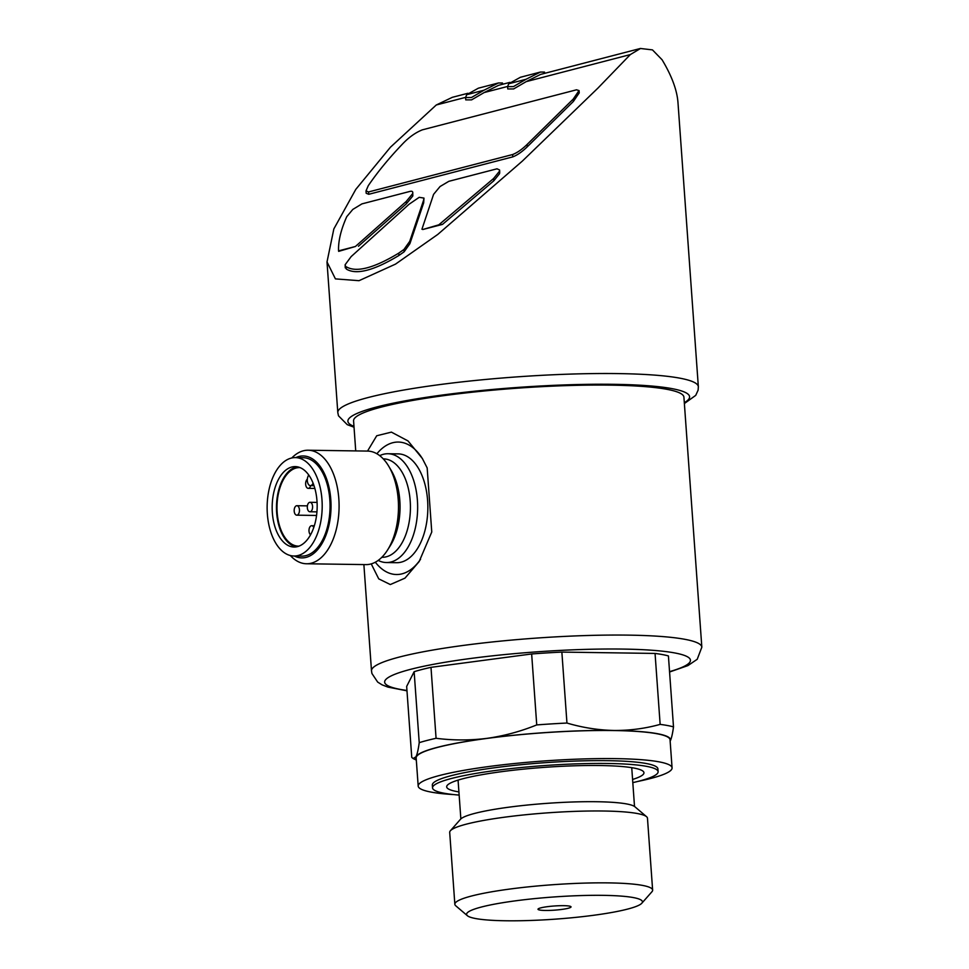 <?xml version="1.0" encoding="UTF-8"?>
<svg xmlns="http://www.w3.org/2000/svg" width="969" height="969" viewBox="0 0 969 969"><rect width="100%" height="100%" fill="white"/><g stroke="black" fill="none" stroke-linecap="round" stroke-linejoin="round"><path stroke-width="1.45" d="M307.33 479.231A4.736 2.653 -89.2 0 0 305.671 484.5A4.736 2.653 -89.2 0 0 308.215 488.352A4.736 2.653 -89.2 0 0 310.661 485.626M313.75 527.524A4.736 2.653 -89.2 0 0 311.703 525.707A4.736 2.653 -89.2 0 0 309.05 529.474A4.736 2.653 -89.2 0 0 310.552 534.791M312.587 506.351A4.736 2.653 -89.2 0 0 310.019 502.305A4.736 2.653 -89.2 0 0 307.306 506.993A4.736 2.653 -89.2 0 0 309.886 511.765A4.736 2.653 -89.2 0 0 312.587 506.351M299.445 509.767A4.736 2.653 -89.2 0 0 296.889 505.709A4.736 2.653 -89.2 0 0 294.176 510.409A4.736 2.653 -89.2 0 0 296.756 515.169A4.736 2.653 -89.2 0 0 299.445 509.767M669.567 672.001L687.929 665.594L697.232 659.271L701.835 647.171L683.92 397.181A165.59 20.882 175.9 0 0 610.676 385.141A165.59 20.882 175.9 0 0 440.314 396.127A165.59 20.882 175.9 0 0 353.576 420.849L355.732 450.912M371.236 563.885L378.734 578.856L390.313 584.549L404.981 578.142L419.153 561.56L431.762 531.993L427.172 467.918L422.363 458.519L408.034 440.943L391.403 432.126L376.723 435.759L367.53 451.082M670.16 741.176A127.751 16.11 175.9 0 0 670.245 740.994A127.751 16.11 175.9 0 0 614.031 730.469A127.751 16.11 175.9 0 0 486.886 738.366C469.965 740.486 453.032 740.461 436.074 738.293L430.987 667.338L531.654 653.966A139.572 17.599 175.9 0 1 561.863 652.089L566.95 723.044A139.572 17.599 175.9 0 0 536.741 724.921C520.426 731.522 503.807 736.004 486.886 738.366A127.751 16.11 175.9 0 0 415.967 756.789A127.751 16.11 175.9 0 0 416.27 759.369M531.654 653.966L536.741 724.921M436.074 738.293A139.572 17.599 175.9 0 0 419.226 742.666C418.305 749.497 417.215 754.197 415.967 756.789L413.121 758.533L411.752 757.383L406.665 686.427L414.138 671.711L419.226 742.666M430.987 667.338A139.572 17.599 175.9 0 0 414.138 671.711M561.863 652.089L655.056 653.433A139.572 17.599 175.9 0 1 668.416 655.928L673.503 726.883A139.572 17.599 175.9 0 0 660.143 724.388C645.233 728.531 629.862 730.565 614.031 730.469C598.176 730.105 582.478 727.634 566.95 723.044M442.494 224.396L422.75 229.52L438.8 224.832A172.216 21.718 -4.1 0 1 442.494 224.396L493.766 180.852L499.544 173.693L499.713 172.312M499.544 173.693L499.556 169.975L497.024 168.8L448.853 181.312L440.059 186.52L433.591 194.345L421.939 229.217M355.417 246.489L338.678 251.359A172.216 21.718 -4.1 0 1 338.556 250.874L355.417 246.489L406.241 201.443L406.411 203.781L412.806 195.98L412.758 192.516L412.806 195.98M358.421 246.235L406.411 203.781M345.291 267.093L346.405 269.103C356.374 275.123 373.889 270.581 398.937 255.453L404.121 251.807L403.952 249.469L409.717 241.378L423.501 200.522L423.671 202.872L423.974 198.318M404.121 251.807L409.875 243.728L423.671 202.872M423.501 200.522L423.962 198.088L419.189 197.325L409.015 204.289L351.153 256.591L345.121 264.755L346.405 269.103M366.003 190.905L366.173 193.255L368.729 194.297L512.783 156.881C517.337 155.113 522.158 151.758 527.245 146.816L573.406 101.43L579.183 92.939M465.75 99.88L471.588 99.868L484.185 92.54L507.599 86.459M507.623 86.738L507.78 88.966L513.631 88.942L526.203 81.626L630.322 54.579L597.946 88.082L522.327 161.12L437.77 234.437L395.522 264.113L359.027 280.683L335.419 278.89L327.013 261.945L333.845 228.926L355.793 189.379L390.471 147.191L436.28 104.979L465.58 97.372M484.185 92.54L498.599 85.308L509.936 82.365M526.203 81.626L540.617 74.395L640.497 48.45M684.38 403.54L695.73 395.364L698.128 390.095L698.346 386.728L677.973 102.496C677.028 90.056 671.723 75.8 662.069 59.751L652.464 49.891L640.509 48.486L630.322 54.579M436.28 104.979L452.232 97.372M655.056 653.433L660.143 724.388M670.245 740.994C671.493 738.402 672.583 733.703 673.503 726.883M638.05 781.389A127.266 16.049 175.9 0 0 672.074 767.884L670.051 739.795A127.266 16.049 175.9 0 0 613.765 730.541A127.266 16.049 175.9 0 0 482.828 738.984A127.266 16.049 175.9 0 0 416.161 757.988L418.184 786.077A127.266 16.049 175.9 0 0 453.771 794.592M672.074 767.884A127.266 16.049 175.9 0 0 615.775 758.63A127.266 16.049 175.9 0 0 484.839 767.073A127.266 16.049 175.9 0 0 418.184 786.077M632.805 782.637A113.082 14.256 175.9 0 0 658.108 771.699L657.915 768.901A113.082 14.256 175.9 0 0 607.902 760.677A113.082 14.256 175.9 0 0 491.562 768.175A113.082 14.256 175.9 0 0 432.331 785.072L432.537 787.87A113.082 14.256 175.9 0 0 459.149 795.089M658.108 771.699A113.082 14.256 175.9 0 0 608.096 763.487A113.082 14.256 175.9 0 0 491.767 770.985A113.082 14.256 175.9 0 0 432.537 787.87M632.575 779.464A98.886 12.464 175.9 0 0 641.345 770.161A98.886 12.464 175.9 0 0 600.223 765.534A98.886 12.464 175.9 0 0 448.913 783.945A98.886 12.464 175.9 0 0 458.918 791.915M641.829 903.217L651.943 891.734A99.141 12.5 175.9 0 0 652.634 890.099L647.474 818.224A99.141 12.5 175.9 0 0 646.565 816.697L634.913 806.777A88.143 11.119 175.9 0 0 596.747 801.726A88.143 11.119 175.9 0 0 460.493 819.277L450.391 830.76A99.141 12.5 175.9 0 0 449.701 832.407L454.849 904.271A99.141 12.5 175.9 0 0 455.769 905.797L467.409 915.729A88.143 11.119 175.9 0 0 555.31 919.145A88.143 11.119 175.9 0 0 641.829 903.217A88.143 11.119 175.9 0 0 603.457 895.356A88.143 11.119 175.9 0 0 507.926 901.897A88.143 11.119 175.9 0 0 467.409 915.729M646.565 816.697A99.141 12.5 175.9 0 0 603.626 811.017A99.141 12.5 175.9 0 0 450.391 830.76M652.634 890.099A99.141 12.5 175.9 0 0 608.786 882.892A99.141 12.5 175.9 0 0 506.775 889.469A99.141 12.5 175.9 0 0 454.849 904.271M563.716 905.676A16.558 2.083 175.9 0 0 546.673 906.778A16.558 2.083 175.9 0 0 538.001 909.249A16.558 2.083 175.9 0 0 554.668 910.145A16.558 2.083 175.9 0 0 571.032 906.875A16.558 2.083 175.9 0 0 563.716 905.676M526.034 79.276L513.473 86.592L507.611 86.629L508.701 83.782L520.426 77.266L540.448 72.045L526.034 79.276L508.701 83.782M544.614 73.353L544.517 72.094L540.46 72.057M484.015 90.202L471.455 97.518L465.58 97.542L466.683 94.696L478.395 88.179L498.429 82.971L484.015 90.202L466.683 94.696M502.584 84.267L502.499 83.007L498.429 82.971M512.625 154.531L368.559 191.947L366.016 190.905L368.244 185.733C377.704 171.852 389.368 157.693 403.261 143.23C409.354 136.968 415.701 132.511 422.302 129.858L576.531 89.802L579.014 90.589L573.236 99.08L527.088 144.478C522 149.42 517.18 152.763 512.625 154.531L512.783 156.881M499.374 171.356L493.596 178.502L438.8 224.832M338.556 250.874C338.181 241.136 340.931 229.726 346.769 216.632L352.813 209.425L361.909 203.89L410.081 191.377C412.285 190.929 413.133 191.68 412.637 193.643L406.241 201.443M345.255 267.844L345.121 264.755M403.952 249.469L398.78 253.115L398.937 255.453M398.78 253.115C373.804 268.219 356.289 272.761 346.248 266.766M422.714 459.124A66.243 37.064 -89.2 0 0 376.893 453.758M375.33 562.202A66.243 37.064 -89.2 0 0 420.546 559.27M378.201 560.397A54.409 30.439 -89.2 0 0 386.413 562.541L396.612 562.698A54.409 30.439 -89.2 0 0 427.838 508.725A54.409 30.439 -89.2 0 0 398.174 453.88L387.975 453.734A54.409 30.439 -89.2 0 0 383.336 454.304A54.409 30.439 -89.2 0 0 379.715 455.648M386.413 562.541A54.409 30.439 -89.2 0 0 417.639 508.58A54.409 30.439 -89.2 0 0 387.975 453.734M290.361 555.54A56.771 31.771 -89.2 0 0 306.507 563.764L365.882 564.612A56.771 31.771 -89.2 0 0 387.552 550.029L390.228 545.789A50.969 28.525 -89.2 0 0 391.306 470.595L388.751 466.271A56.771 31.771 -89.2 0 0 367.517 451.082L308.13 450.222A56.771 31.771 -89.2 0 0 303.285 450.815A56.771 31.771 -89.2 0 0 291.766 457.986M387.552 550.029A56.771 31.771 -89.2 0 0 388.751 466.271M306.507 563.764A56.771 31.771 -89.2 0 0 339.077 507.453A56.771 31.771 -89.2 0 0 308.13 450.222M294.358 556.024A50.969 28.525 -89.2 0 0 330.938 510.166A50.969 28.525 -89.2 0 0 298.888 456.496A50.969 28.525 -89.2 0 0 295.775 457.622M293.958 556.012L301.795 556.121A49.201 27.532 -89.2 0 0 330.041 507.32A49.201 27.532 -89.2 0 0 303.212 457.719L295.375 457.61A49.201 27.532 -89.2 0 0 291.172 458.119A49.201 27.532 -89.2 0 0 267.165 510.166A49.201 27.532 -89.2 0 0 293.958 556.012A49.201 27.532 -89.2 0 0 322.192 507.211A49.201 27.532 -89.2 0 0 295.375 457.61M297.519 546.601A40.214 22.505 90.8 0 1 294.091 547.025A40.214 22.505 90.8 0 1 272.168 506.484A40.214 22.505 90.8 0 1 295.242 466.598A40.214 22.505 90.8 0 1 317.142 504.062A40.214 22.505 90.8 0 1 297.519 546.601M297.398 466.816A40.214 22.505 -89.2 0 0 276.48 506.557A40.214 22.505 -89.2 0 0 296.248 546.867M314.017 485.675L310.395 485.626A5.681 3.173 -89.2 0 1 307.609 482.477A5.681 3.173 -89.2 0 1 307.96 476.554L308.675 474.895M310.395 485.626A5.681 3.173 -89.2 0 0 312.987 483.337L313.084 483.131M300.111 467.627A39.269 21.972 -89.2 0 0 299.542 467.603A39.269 21.972 -89.2 0 0 277.001 506.557A39.269 21.972 -89.2 0 0 298.416 546.141A39.269 21.972 -89.2 0 0 298.985 546.141M701.835 647.171A165.59 20.882 175.9 0 0 628.602 635.131A165.59 20.882 175.9 0 0 458.228 646.117A165.59 20.882 175.9 0 0 371.502 670.851L371.926 673.503L377.68 682.091L382.065 684.829L387.854 687.082L406.98 690.824M409.717 241.378L409.875 243.728M698.346 386.728A180.731 22.796 175.9 0 0 618.416 373.598A180.731 22.796 175.9 0 0 432.465 385.577A180.731 22.796 175.9 0 0 337.806 412.576L338.484 415.798L347.241 424.652L354.036 427.22M684.308 402.68A171.271 21.597 175.9 0 0 613.837 384.318A171.271 21.597 175.9 0 0 418.947 398.477A171.271 21.597 175.9 0 0 353.976 426.36M669.543 671.65A153.296 19.332 175.9 0 0 622.643 649.073A153.296 19.332 175.9 0 0 431.774 664.649A153.296 19.332 175.9 0 0 406.956 690.473M368.559 191.947L368.729 194.297M527.088 144.478L527.245 146.816M573.236 99.08L573.406 101.43M493.596 178.502L493.766 180.852M381.847 557.272L382.174 557.284A49.201 27.532 -89.2 0 0 410.42 508.471A49.201 27.532 -89.2 0 0 383.591 458.882L383.252 458.87M314.864 488.449L308.215 488.352M314.331 525.743L311.703 525.707M317.081 502.402L310.019 502.305M316.936 511.862L309.886 511.765M307.403 505.866L296.889 505.709M316.56 515.46L296.756 515.169M363.884 564.588L371.502 670.851M416.307 760.047L413.121 758.557M452.22 97.348L467.906 93.278M327.001 261.945L337.806 412.576M458.071 780.118L460.856 818.914M631.74 767.666L634.513 806.474M465.592 97.663L465.762 99.88M579.062 90.589L579.232 92.927M499.568 169.975L499.738 172.312"/></g></svg>
